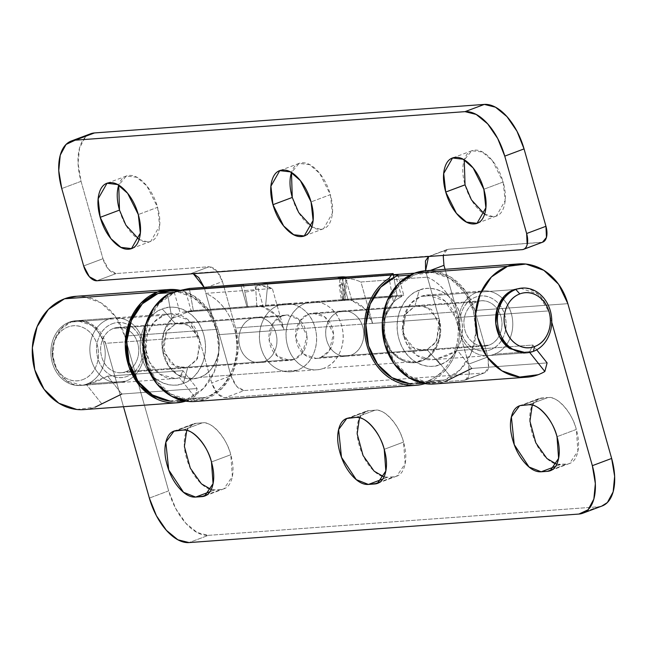 <?xml version="1.0" encoding="UTF-8"?>
<svg xmlns="http://www.w3.org/2000/svg" width="647" height="647" viewBox="0 0 647 647"><rect width="100%" height="100%" fill="white"/><g stroke="black" fill="none" stroke-linecap="round" stroke-linejoin="round"><path stroke-width="0.49" stroke-dasharray="3.23 2.43" d="M484.611 214.197L493.499 216.696L496.322 216.082L505.17 200.562L503.131 182.025C500.527 172.838 496.451 165.131 490.895 158.903C485.339 152.684 479.928 149.756 474.663 150.144C469.407 150.533 465.832 154.107 463.956 160.877C462.071 167.646 462.435 175.628 465.031 184.816C467.635 194.003 471.712 201.71 477.268 207.938C482.832 214.165 488.234 217.085 493.499 216.696C498.756 216.308 502.331 212.734 504.207 205.964C506.091 199.195 505.728 191.213 503.131 182.025L483.835 189.264L503.131 182.025L492.456 160.755L482.379 151.988L471.841 150.759L464.255 159.882M292.266 197.456C294.862 206.652 298.946 214.359 304.502 220.578C310.059 226.806 315.469 229.725 320.726 229.345C325.991 228.957 329.558 225.382 331.442 218.613C333.318 211.836 332.962 203.862 330.358 194.674L311.061 201.904L330.358 194.674L319.691 173.404L309.614 164.637L299.076 163.4L291.482 172.523M119.493 210.105C122.097 219.293 126.173 227 131.729 233.227C137.293 239.447 142.704 242.374 147.961 241.986C153.218 241.598 156.792 238.023 158.669 231.254C160.553 224.485 160.189 216.502 157.593 207.315L138.296 214.545L157.593 207.315L146.918 186.045L136.849 177.278L126.302 176.049L118.716 185.171M409.252 383.566L426.955 381.277L444.675 379.983A55.165 46.155 -94.2 0 1 429.276 382.434A55.165 46.155 -94.2 0 1 384.156 334.636A55.165 46.155 -94.2 0 1 414.897 274.732L399.288 285.012L388.329 301.745L383.671 322.368L386.041 343.751L395.074 362.643L409.381 376.158L426.802 382.248L444.675 379.983L460.284 369.704L471.251 352.979L475.901 332.348L473.531 310.964L464.506 292.072L450.191 278.558L432.77 272.468L414.897 274.732A55.165 46.155 -94.2 0 1 430.295 272.282A55.165 46.155 -94.2 0 1 475.416 320.079A55.165 46.155 -94.2 0 1 444.675 379.983L426.955 381.277A55.165 46.155 85.8 0 0 458.278 330.358A55.165 46.155 85.8 0 0 427.376 277.142L439.087 318.526A34.073 28.508 -94.2 0 1 421.262 361.155L323.807 368.289A34.073 28.508 85.8 0 0 342.789 331.288A34.073 28.508 85.8 0 0 314.927 301.769A34.073 28.508 85.8 0 0 305.408 303.289L401.981 296.221L403.752 295.145L346.493 299.351L351.936 300.531A34.073 28.508 -94.2 0 1 372.64 323.395L439.087 318.526L439.96 336.723L432.859 352.615C429.244 357.087 424.901 360.096 419.814 361.649C414.735 363.202 409.648 363.064 404.553 361.252L391.443 351.531L384.229 335.275L384.973 317.119L393.465 302.262L389.421 279.916L393.465 302.262L396.134 296.649L188.107 311.87L171.965 318.478L163.853 332.065L162.494 350.14L168.543 365.83L177.965 375.009L193.057 378.843L199.769 377.371C216.413 372.033 222.536 346.97 217.586 334.742L439.087 318.526L440.567 331.45L436.935 346.129L427.311 357.896L414.557 362.635L399.466 358.794L390.044 349.615L383.995 333.933L385.353 315.857L393.465 302.262L396.134 296.649L397.161 295.857L393.829 277.458L397.161 295.857L342.328 299.593L344.883 299.836L343.573 300.2L265.602 305.91L255.33 305.966L193.38 310.77L188.107 311.87L396.134 296.649L397.161 295.857L342.716 299.844L339.077 277.514M195.378 401.447A56.782 47.514 85.8 0 0 205.9 399.037A56.782 47.514 85.8 0 0 235.597 327.989L457.097 311.781A56.782 47.514 -94.2 0 1 418.172 385.094M425.022 383.647L444.999 370.61C451.671 363.193 456.095 354.16 458.286 343.525C460.47 332.882 460.082 322.303 457.097 311.781L445.079 269.306L457.097 311.781L235.597 327.989L222.463 281.558L216.769 270.802L209.224 266.726L116.193 273.535L108.647 269.459L102.954 258.711L81.053 181.322L78.052 163.408L79.549 147.92L85.323 137.221L87.005 135.749M542.469 242.245L448.444 249.224C445.993 249.402 444.335 251.06 443.462 254.214L443.963 265.343M311.838 226.838L320.726 229.345L323.557 228.731L332.404 213.203L330.358 194.674C327.762 185.479 323.686 177.771 318.122 171.552C312.566 165.325 307.155 162.405 301.898 162.793C296.633 163.173 293.067 166.748 291.182 173.525M139.073 239.487L147.961 241.986L150.783 241.371L159.631 225.852L157.593 207.315C154.989 198.128 150.913 190.42 145.357 184.193C139.801 177.965 134.39 175.046 129.125 175.434C123.868 175.822 120.293 179.397 118.417 186.166M340.613 276.948L341.398 276.9M346.08 277.005L346.897 277.215L345.749 277.733L267.785 283.435L256.552 283.2A56.782 47.514 85.8 0 0 254.57 283.257L253.729 283.305M243.393 284.518L247.825 306.783L193.38 310.77L189.345 288.473L193.38 310.77L188.107 311.87L171.965 318.478L167.622 294.466L171.965 318.478C166.78 323.629 163.61 330.205 162.446 338.203C161.281 346.202 162.397 353.788 165.786 360.977C169.174 368.159 174.067 373.295 180.464 376.376C186.862 379.465 193.291 379.797 199.769 377.371A34.073 28.508 85.8 0 0 217.586 334.742C220.126 343.719 219.657 352.364 216.179 360.686C212.701 369.008 207.226 374.573 199.769 377.371C192.434 380.121 185.268 379.393 178.273 375.195C171.277 370.998 166.449 364.52 163.78 355.761C161.103 347.01 161.354 338.462 164.524 330.132C167.694 321.802 172.886 316.051 180.092 312.881L174.399 292.751L159.186 303.443L148.664 320.33L144.41 340.888L147.047 362.029L156.194 380.614L170.468 393.853L187.759 399.773L205.463 397.484L187.743 398.787A55.165 46.155 85.8 0 0 218.476 338.882A55.165 46.155 85.8 0 0 173.356 291.085M411.476 383.728A55.165 46.155 85.8 0 0 426.955 381.277C436.28 377.783 443.826 371.362 449.576 362.005C455.326 352.647 458.23 342.101 458.278 330.358C458.327 318.615 455.512 307.851 449.835 298.073C444.157 288.303 436.668 281.324 427.376 277.142L439.087 318.526L284.041 329.873A34.073 28.508 85.8 0 0 263.337 307.01L254.53 306.08L191.116 310.706L182.26 312.299L278.833 305.23A34.073 28.508 -94.2 0 1 288.344 303.71A34.073 28.508 -94.2 0 1 316.213 333.237A34.073 28.508 -94.2 0 1 297.224 370.238L199.769 377.371L297.224 370.238A34.073 28.508 -94.2 0 1 287.713 371.75A34.073 28.508 -94.2 0 1 259.843 342.231A34.073 28.508 -94.2 0 1 278.833 305.23L182.26 312.299M397.994 274.797L403.752 295.145L347.94 299.229L342.182 278.881L393.408 275.129L342.182 278.881C339.077 278.873 340.241 278.72 345.684 278.42L340.589 278.679L342.182 278.881L347.94 299.229L346.121 299.326L351.936 300.531L345.684 278.42A55.165 46.155 -94.2 0 1 360.929 282.003A55.165 46.155 85.8 0 0 345.684 278.42L351.936 300.531L364.714 308.821L372.64 323.395L360.929 282.003L427.376 277.142L360.929 282.003L372.64 323.395L439.087 318.526L425.589 270.721L425.944 272.096L430.57 270.365L425.944 272.096L439.087 318.526C441.626 327.503 441.157 336.157 437.679 344.479C434.194 352.801 428.726 358.357 421.262 361.155C413.926 363.905 406.769 363.185 399.773 358.988C392.778 354.782 387.949 348.312 385.272 339.554C382.603 330.795 382.854 322.255 386.024 313.916C389.195 305.586 394.387 299.836 401.593 296.674L395.899 276.536M428.5 256.503L193.356 273.713M188.536 401.472L205.9 399.037L221.961 388.451L233.252 371.232L238.039 350.003L235.597 327.989L222.463 281.558L204.452 288.311L204.169 287.389L217.586 334.742C220.126 343.719 219.657 352.364 216.179 360.686C212.701 369.008 207.226 374.573 199.769 377.371A34.073 28.508 85.8 0 1 190.178 378.883A34.073 28.508 85.8 0 1 162.494 350.116A34.073 28.508 85.8 0 1 180.092 312.881M90.265 133.913A48.671 25.88 -110.5 0 0 81.053 181.322L102.954 258.711L83.657 265.941L102.954 258.711A16.224 8.629 -110.5 0 0 116.193 273.535L96.896 280.766L116.193 273.535L209.224 266.726L191.213 273.479L430.425 255.969L448.444 249.224L541.474 242.415L522.169 249.645L541.474 242.415A16.224 8.629 -110.5 0 0 542.882 242.091M81.053 181.322L61.756 188.552L81.053 181.322M193.267 273.713L191.213 273.479L209.224 266.726C214.844 267.324 219.26 272.266 222.463 281.558L204.452 288.311L217.586 334.742L284.041 329.873L272.33 288.489L205.875 293.358A55.165 46.155 -94.2 0 1 236.778 346.566A55.165 46.155 -94.2 0 1 205.463 397.484C214.788 393.991 222.325 387.569 228.076 378.212C233.834 368.863 236.729 358.309 236.778 346.566C236.826 334.822 234.012 324.066 228.334 314.288C222.657 304.511 215.168 297.531 205.875 293.358L217.586 334.742L205.875 293.358L272.33 288.489L284.041 329.873L276.115 315.307L263.337 307.01L257.085 284.906A55.165 46.155 -94.2 0 1 272.33 288.489L257.085 284.906L241.177 286.273L257.085 284.906L263.337 307.01L254.53 306.08L191.116 310.706L185.357 290.357L241.177 286.273L246.936 306.621L241.177 286.273L185.357 290.357L173.283 292.42L176.566 292.177M428.581 256.495L448.444 249.224L447.126 249.507L443.187 255.428M267.785 283.435L345.749 277.733L343.573 300.2L265.602 305.91L267.785 283.435L265.602 305.91L256.794 305.885L255.856 290.357L254.57 283.257A56.782 47.514 -94.2 0 1 256.552 283.2L255.856 290.357L256.552 283.2L267.785 283.435M343.339 277.199L342.684 284.009L343.145 299.561C345.166 299.666 345.312 299.876 343.573 300.2L345.749 277.733L347.067 277.434L345.846 277.021M342.716 299.844C340.961 299.836 341.106 299.747 343.145 299.561C341.106 299.747 340.961 299.836 342.716 299.844L340.468 285.19C338.219 285.295 338.955 284.898 342.684 284.009L343.145 299.561C345.166 299.666 345.312 299.876 343.573 300.2M256.794 305.885L255.856 290.357L244.784 292.193L247.825 306.783L256.794 305.885M340.468 285.19L339.125 285.125L341.373 299.844M556.743 464.231L566.675 464.109L552.732 469.334L569.497 463.495L577.908 451.129L576.307 429.438L557.01 436.668L576.307 429.438C573.703 420.251 569.627 412.543 564.071 406.316C558.507 400.089 553.104 397.169 547.839 397.557L541.636 398.01C536.379 398.39 532.804 401.973 530.928 408.742C529.044 415.511 529.408 423.486 532.004 432.681C534.608 441.869 538.684 449.576 544.24 455.803C549.804 462.023 555.215 464.942 560.472 464.562L566.675 464.109C571.932 463.721 575.506 460.146 577.383 453.377C579.267 446.608 578.903 438.626 576.307 429.438C572.498 412.907 556.849 395.374 547.839 397.557L528.542 404.787L547.839 397.557L538.814 398.625L532.271 405.111M383.97 476.879L387.699 477.203L382.7 479.079L387.699 477.203L393.902 476.75L379.959 481.975L396.732 476.135L405.135 463.778L403.534 442.079L384.237 449.317L403.534 442.079C400.938 432.892 396.854 425.184 391.298 418.957C385.741 412.737 380.331 409.81 375.074 410.198L368.871 410.651C363.606 411.039 360.039 414.614 358.155 421.383C356.279 428.152 356.634 436.135 359.239 445.322C361.835 454.509 365.919 462.217 371.475 468.444C377.031 474.672 382.442 477.591 387.699 477.203L393.902 476.75C399.167 476.37 402.733 472.787 404.618 466.018C406.494 459.249 406.138 451.266 403.534 442.079C399.733 425.556 384.075 408.022 375.074 410.198L368.871 410.651L349.574 417.889L368.871 410.651L366.048 411.266L359.506 417.76M211.205 489.52L214.933 489.852L209.927 491.728L214.933 489.852L221.137 489.399L207.194 494.623L223.959 488.784L232.37 476.418L230.769 454.728L211.472 461.958L230.769 454.728C228.165 445.532 224.088 437.825 218.532 431.606C212.968 425.378 207.566 422.459 202.301 422.847L196.098 423.3C190.841 423.68 187.266 427.263 185.39 434.032C183.505 440.801 183.869 448.775 186.465 457.971C189.07 467.158 193.146 474.866 198.702 481.085C204.266 487.312 209.677 490.232 214.933 489.852L221.137 489.399C226.393 489.011 229.968 485.436 231.844 478.667C233.729 471.889 233.365 463.915 230.769 454.728C226.96 438.197 211.31 420.663 202.301 422.847L196.098 423.3L176.801 430.53L196.098 423.3L193.275 423.906L186.732 430.401M520.447 288.19L537.989 294.126L548.551 310.908L455.52 317.717L468.663 364.148L469.164 375.276C468.282 378.43 466.624 380.096 464.182 380.274L224.962 397.776L217.416 393.708L211.723 382.951L198.58 336.521L105.55 343.331L94.988 326.549L77.454 320.613L71.057 322.02L164.087 315.21L170.484 313.803L188.018 319.739L198.58 336.521L105.55 343.331L123.488 406.712L105.55 343.331C103.132 334.782 98.554 328.425 91.817 324.26C85.089 320.103 78.166 319.351 71.057 322.02L61.239 328.733L54.251 341.163L52.852 356.182L56.637 369.178L66.908 381.091L82.185 385.329L86.48 384.601L107.62 376.158L182.931 370.642L179.502 377.791L175.216 378.527L159.938 374.281L149.667 362.369L145.882 349.372L147.281 334.362L154.269 321.923L164.087 315.21L71.057 322.02C64.158 324.6 59.031 329.703 55.674 337.33C52.326 344.948 51.687 352.955 53.758 361.358C55.828 369.76 60.025 376.214 66.366 380.711C72.699 385.216 79.403 386.51 86.48 384.601L97.341 381.366L107.62 376.158L182.931 370.642L197.141 388.523L194.868 397.121L185.802 401.156M84.345 409.575A56.782 47.514 85.8 0 0 95.149 407.141A56.782 47.514 85.8 0 0 101.838 403.93L121.83 394.031L197.141 388.523L121.83 394.031L107.62 376.158L121.83 394.031M514.058 289.597C521.167 286.928 528.081 287.68 534.818 291.846C541.555 296.002 546.133 302.359 548.551 310.908L551.762 322.246L548.551 310.908L455.52 317.717L444.958 300.936L427.416 295L421.027 296.407L514.058 289.597L421.027 296.407L411.209 303.12L404.221 315.55L402.822 330.568L406.607 343.565L416.878 355.478L432.156 359.716L436.442 358.988L457.591 350.545L532.902 345.029L529.472 352.178L526.068 352.825M434.307 383.962A56.782 47.514 85.8 0 0 445.12 381.528A56.782 47.514 85.8 0 0 451.808 378.317L471.8 368.418L547.103 362.91L471.8 368.418L457.591 350.545L532.902 345.029L536.703 349.817L532.902 345.029L529.472 352.178L526.246 352.833M601.718 506.124L598.208 506.819L208.366 535.352L197.198 532.562L185.721 523.132L175.701 508.485L168.649 490.871L124.855 336.092L217.877 329.283L231.019 375.721L236.713 386.469L244.259 390.545L483.479 373.036C485.921 372.858 487.587 371.192 488.461 368.046L487.959 356.909L474.817 310.479L567.848 303.669L474.817 310.479A56.782 47.514 85.8 0 0 426.365 270.681M194.868 397.121L179.502 377.791L194.868 397.121L197.141 388.523L182.931 370.642L181.823 375.187L179.502 377.791C172.434 379.7 165.729 378.406 159.397 373.909C153.056 369.405 148.85 362.951 146.788 354.548C144.718 346.145 145.357 338.138 148.705 330.52C152.061 322.902 157.189 317.798 164.087 315.21C171.196 312.541 178.119 313.294 184.848 317.459C191.585 321.616 196.162 327.972 198.58 336.521L211.723 382.951C214.925 392.244 219.341 397.185 224.962 397.776L244.259 390.545L483.479 373.036L464.182 380.274L224.962 397.776L244.259 390.545C238.638 389.955 234.222 385.014 231.019 375.721L211.723 382.951L231.019 375.721L217.877 329.283L208.585 309.84L193.849 295.922L180.084 290.325A56.782 47.514 -94.2 0 1 217.877 329.283L124.855 336.092A56.782 47.514 85.8 0 0 76.395 296.294M76.5 296.277L82.889 296.463L100.819 302.731L115.554 316.65L124.855 336.092L168.649 490.871L149.352 498.101L168.649 490.871A48.671 25.88 -110.5 0 0 208.366 535.352L189.07 542.582L208.366 535.352L598.208 506.819L578.903 514.058L598.208 506.819A48.671 25.88 -110.5 0 0 602.438 505.857M76.75 409.478L95.149 407.141M101.838 403.93L86.48 384.601L101.838 403.93M471.8 368.418L457.591 350.545L447.312 355.753L436.442 358.988L451.808 378.317L436.442 358.988C429.373 360.897 422.669 359.603 416.336 355.098C409.996 350.601 405.79 344.147 403.72 335.744C401.658 327.342 402.297 319.335 405.645 311.717C409.001 304.098 414.129 298.995 421.027 296.407C428.136 293.738 435.051 294.49 441.788 298.647C448.525 302.812 453.102 309.169 455.52 317.717L468.663 364.148L487.959 356.909L474.817 310.479L465.525 291.037L450.789 277.118L432.859 270.85L426.47 270.664M426.721 383.865L445.12 381.528M183.004 430.077L202.301 422.847L183.004 430.077M355.769 417.428L375.074 410.198L355.769 417.428M560.472 464.562L555.466 466.438L560.472 464.562M522.339 405.24L541.636 398.01L522.339 405.24M547.103 362.91L544.839 371.507M464.182 380.274L484.789 372.753L488.703 367.003L487.959 356.909L468.663 364.148L469.407 374.241L465.492 379.983L464.182 380.274M490.394 349.776A27.578 23.082 85.8 0 0 504.822 315.267A27.578 23.082 85.8 0 0 475.505 297.159A27.578 23.082 85.8 0 0 461.076 331.668A27.578 23.082 85.8 0 0 490.394 349.776C496.435 347.512 500.859 343.015 503.681 336.278C506.496 329.541 506.876 322.538 504.822 315.267C502.768 308.004 498.877 302.602 493.151 299.068C487.426 295.525 481.546 294.895 475.505 297.159C469.463 299.424 465.031 303.92 462.217 310.657C459.402 317.394 459.022 324.398 461.076 331.668C463.131 338.931 467.021 344.333 472.747 347.868C478.473 351.402 484.352 352.041 490.394 349.776M476.847 292.315A32.447 27.15 -94.2 0 1 511.34 313.633A32.447 27.15 -94.2 0 1 494.365 354.224A32.447 27.15 85.8 0 0 512.448 318.995A32.447 27.15 85.8 0 0 485.905 290.875A32.447 27.15 85.8 0 0 476.847 292.315L515.829 289.468L476.847 292.315A32.447 27.15 85.8 0 0 458.763 327.552A32.447 27.15 85.8 0 0 485.307 355.672A32.447 27.15 85.8 0 0 494.365 354.224L533.346 351.378L494.365 354.224A32.447 27.15 -94.2 0 1 459.871 332.914A32.447 27.15 -94.2 0 1 476.847 292.315M476.815 301.801A22.71 19.006 -94.2 0 1 483.155 300.79A22.71 19.006 -94.2 0 1 501.74 320.467A22.71 19.006 -94.2 0 1 489.075 345.134L350.86 355.252A22.71 19.006 85.8 0 0 363.525 330.585A22.71 19.006 85.8 0 0 344.94 310.9A22.71 19.006 85.8 0 0 338.599 311.919L476.815 301.801L338.599 311.919A22.71 19.006 85.8 0 0 325.942 336.577A22.71 19.006 85.8 0 0 344.519 356.262A22.71 19.006 85.8 0 0 350.86 355.252L489.075 345.134A22.71 19.006 -94.2 0 1 482.735 346.145A22.71 19.006 -94.2 0 1 464.158 326.468A22.71 19.006 -94.2 0 1 476.815 301.801C481.789 299.933 486.633 300.459 491.348 303.37C496.063 306.282 499.266 310.73 500.964 316.715C502.654 322.699 502.339 328.466 500.018 334.014C497.697 339.562 494.049 343.274 489.075 345.134C484.102 347.002 479.257 346.477 474.55 343.565C469.835 340.654 466.624 336.205 464.934 330.221C463.244 324.236 463.559 318.47 465.872 312.922C468.193 307.374 471.841 303.661 476.815 301.801M338.599 311.919C333.626 313.779 329.978 317.483 327.657 323.031C325.344 328.587 325.029 334.353 326.719 340.33C328.409 346.315 331.62 350.763 336.335 353.674C341.042 356.594 345.886 357.112 350.86 355.252C355.842 353.383 359.481 349.679 361.802 344.131C364.124 338.583 364.439 332.817 362.749 326.832C361.05 320.847 357.848 316.399 353.133 313.488C348.418 310.576 343.573 310.05 338.599 311.919M427.06 349.671L440.3 364.504C431.686 369.38 407.109 366.267 398.908 338.931C391.548 311.28 409.826 292.104 419.28 290.212L414.8 306.338L405.216 314.725L402.919 334.758L415.026 349.388L427.06 349.671L422.588 350.658L410.327 346.517L402.022 329.978L406.179 313.221L414.8 306.338L308.473 314.118L299.86 321.001L295.703 337.758L304.009 354.305L316.27 358.438L320.742 357.459L427.06 349.671L320.742 357.459C325.716 355.591 329.363 351.887 331.685 346.339C333.998 340.783 334.313 335.017 332.623 329.04C330.924 323.055 327.722 318.607 323.007 315.696C318.292 312.776 313.447 312.258 308.473 314.118C303.5 315.987 299.852 319.691 297.539 325.239C295.218 330.787 294.903 336.553 296.593 342.538C298.291 348.523 301.494 352.971 306.209 355.882C310.924 358.794 315.768 359.32 320.742 357.459L329.363 350.577L333.512 333.82L325.206 317.273L312.954 313.132L308.473 314.118L414.8 306.338L419.272 305.352L431.525 309.492L439.831 326.039L435.682 342.797L427.06 349.671L436.644 341.292L438.941 321.26L426.834 306.621L414.8 306.338L419.28 290.212C427.804 287.017 436.11 287.915 444.19 292.913C452.269 297.903 457.761 305.53 460.664 315.785C463.567 326.039 463.034 335.93 459.055 345.441C455.076 354.952 448.824 361.309 440.3 364.504C431.775 367.698 423.47 366.8 415.382 361.81C407.303 356.812 401.811 349.186 398.908 338.931C396.004 328.676 396.546 318.785 400.517 309.274C404.496 299.763 410.748 293.406 419.28 290.212C427.885 285.335 452.463 288.449 460.664 315.785C468.024 343.436 449.754 362.611 440.3 364.504L427.06 349.671M401.981 296.221L305.408 303.289A34.073 28.508 85.8 0 0 286.427 340.282A34.073 28.508 85.8 0 0 314.296 369.809A34.073 28.508 85.8 0 0 323.807 368.289C316.343 371.087 309.08 370.302 302.003 365.927C294.935 361.56 290.131 354.888 287.591 345.91C285.052 336.941 285.521 328.288 288.999 319.966C292.476 311.644 297.952 306.08 305.408 303.289C312.873 300.491 320.136 301.276 327.212 305.643C334.281 310.018 339.085 316.69 341.624 325.659C344.164 334.636 343.694 343.29 340.217 351.612C336.739 359.934 331.264 365.49 323.807 368.289L421.262 361.155A34.073 28.508 -94.2 0 1 411.67 362.668A34.073 28.508 -94.2 0 1 383.995 333.909A34.073 28.508 -94.2 0 1 401.593 296.674M342.182 278.881L340.346 278.906L346.121 299.326L312.121 301.809M175.58 323.848L162.34 309.015C152.886 310.908 134.608 330.083 141.968 357.734C150.169 385.07 174.747 388.184 183.36 383.307L187.84 367.181L175.806 366.898L163.699 352.267L165.996 332.226L175.58 323.848L166.958 330.722L162.801 347.488L171.115 364.026L183.368 368.167L187.84 367.181L294.159 359.4L289.686 360.387L277.434 356.246L269.12 339.707L273.277 322.942L281.898 316.068L175.58 323.848L281.898 316.068L286.37 315.081L298.623 319.222L306.937 335.761L302.78 352.526L294.159 359.4L187.84 367.181L196.462 360.306L200.619 343.541L192.305 327.002L180.052 322.861L175.58 323.848L187.614 324.131L199.721 338.761L197.424 358.802L187.84 367.181L183.36 383.307C174.836 386.502 166.53 385.604 158.45 380.614C150.363 375.616 144.871 367.989 141.968 357.734C139.065 347.479 139.606 337.597 143.585 328.078C147.556 318.567 153.808 312.21 162.34 309.015C170.865 305.821 179.17 306.718 187.25 311.717C195.329 316.707 200.829 324.333 203.724 334.588C206.628 344.851 206.094 354.734 202.115 364.245C198.136 373.756 191.884 380.113 183.36 383.307C192.814 381.415 211.084 362.239 203.724 334.588C195.523 307.252 170.945 304.139 162.34 309.015L175.58 323.848M172.337 401.245A55.165 46.155 85.8 0 0 187.743 398.787L205.463 397.484A55.165 46.155 -94.2 0 1 189.975 399.943A55.165 46.155 -94.2 0 1 145.041 352.898A55.165 46.155 -94.2 0 1 174.399 292.751M169.87 401.051L187.743 398.787L203.344 388.507L214.311 371.782L218.961 351.151L216.591 329.768L207.566 310.875L193.251 297.361L175.83 291.271L169.627 291.085M297.224 370.238C289.767 373.028 282.496 372.243 275.428 367.876C268.351 363.509 263.547 356.837 261.008 347.86C258.468 338.882 258.937 330.237 262.423 321.907C265.901 313.585 271.368 308.029 278.833 305.23C286.289 302.432 293.56 303.225 300.629 307.592C307.705 311.959 312.509 318.631 315.049 327.608C317.588 336.586 317.119 345.231 313.641 353.553C310.156 361.875 304.688 367.439 297.224 370.238M281.898 316.068C276.924 317.928 273.277 321.632 270.956 327.188C268.634 332.736 268.319 338.502 270.017 344.487C271.708 350.464 274.91 354.912 279.625 357.831C284.34 360.743 289.185 361.269 294.159 359.4C299.132 357.54 302.78 353.828 305.101 348.28C307.422 342.732 307.737 336.966 306.039 330.981C304.349 324.996 301.146 320.548 296.431 317.637C291.716 314.725 286.872 314.199 281.898 316.068M112.246 323.743A27.578 23.082 -94.2 0 1 141.564 341.859A27.578 23.082 -94.2 0 1 127.135 376.368A27.578 23.082 -94.2 0 1 97.818 358.252A27.578 23.082 -94.2 0 1 112.246 323.743C118.288 321.478 124.167 322.117 129.893 325.651C135.619 329.186 139.509 334.588 141.564 341.859C143.618 349.121 143.238 356.125 140.423 362.862C137.601 369.599 133.177 374.103 127.135 376.368C121.094 378.624 115.215 377.994 109.489 374.451C103.763 370.917 99.873 365.515 97.818 358.252C95.764 350.981 96.144 343.986 98.959 337.241C101.773 330.504 106.205 326.007 112.246 323.743M125.793 381.204A32.447 27.15 85.8 0 0 142.761 340.605A32.447 27.15 85.8 0 0 108.275 319.294A32.447 27.15 -94.2 0 1 117.333 317.847A32.447 27.15 -94.2 0 1 143.877 345.967A32.447 27.15 -94.2 0 1 125.793 381.204L86.803 384.059A32.447 27.15 85.8 0 0 104.887 348.822A32.447 27.15 85.8 0 0 78.352 320.702A32.447 27.15 85.8 0 0 69.286 322.149L108.275 319.294L69.286 322.149A32.447 27.15 -94.2 0 1 103.779 343.46A32.447 27.15 -94.2 0 1 86.803 384.059A32.447 27.15 -94.2 0 1 52.318 362.741A32.447 27.15 -94.2 0 1 69.286 322.149A32.447 27.15 85.8 0 0 51.21 357.379A32.447 27.15 85.8 0 0 77.745 385.499A32.447 27.15 85.8 0 0 86.803 384.059L125.793 381.204A32.447 27.15 -94.2 0 1 116.735 382.644A32.447 27.15 -94.2 0 1 90.192 354.532A32.447 27.15 -94.2 0 1 108.275 319.294A32.447 27.15 85.8 0 0 91.3 359.894A32.447 27.15 85.8 0 0 125.793 381.204M82.832 379.603A27.578 23.082 85.8 0 0 97.26 345.102A27.578 23.082 85.8 0 0 67.943 326.986C61.902 329.25 57.478 333.747 54.655 340.484C51.841 347.229 51.461 354.224 53.515 361.495C55.577 368.758 59.467 374.16 65.185 377.694C70.911 381.237 76.799 381.867 82.832 379.603C88.874 377.347 93.305 372.842 96.12 366.105C98.934 359.368 99.314 352.364 97.26 345.102C95.206 337.831 91.316 332.429 85.59 328.894C79.864 325.36 73.984 324.721 67.943 326.986A27.578 23.082 85.8 0 0 53.515 361.495A27.578 23.082 85.8 0 0 82.832 379.603M125.817 371.718A22.71 19.006 85.8 0 0 138.482 347.059A22.71 19.006 85.8 0 0 119.897 327.374A22.71 19.006 85.8 0 0 113.557 328.385L251.772 318.267A22.71 19.006 -94.2 0 1 258.113 317.256A22.71 19.006 -94.2 0 1 276.698 336.941A22.71 19.006 -94.2 0 1 264.033 361.608L125.817 371.718L264.033 361.608A22.71 19.006 -94.2 0 1 257.692 362.619A22.71 19.006 -94.2 0 1 239.115 342.934A22.71 19.006 -94.2 0 1 251.772 318.267L113.557 328.385A22.71 19.006 85.8 0 0 100.9 353.052A22.71 19.006 85.8 0 0 119.477 372.737A22.71 19.006 85.8 0 0 125.817 371.718C130.791 369.858 134.439 366.153 136.76 360.597C139.081 355.049 139.396 349.283 137.706 343.306C136.007 337.322 132.805 332.873 128.09 329.954C123.375 327.042 118.53 326.525 113.557 328.385C108.583 330.245 104.935 333.957 102.614 339.505C100.301 345.053 99.986 350.82 101.676 356.804C103.366 362.789 106.577 367.237 111.292 370.149C115.999 373.06 120.843 373.586 125.817 371.718M264.033 361.608C259.059 363.468 254.214 362.943 249.507 360.031C244.792 357.12 241.582 352.672 239.891 346.687C238.201 340.702 238.508 334.936 240.83 329.388C243.151 323.84 246.798 320.136 251.772 318.267C256.746 316.407 261.59 316.933 266.305 319.844C271.02 322.756 274.223 327.204 275.921 333.189C277.612 339.174 277.296 344.94 274.975 350.488C272.654 356.036 269.006 359.74 264.033 361.608M471.841 150.759L452.544 157.989M299.076 163.4L279.771 170.638M126.302 176.049L107.006 183.279M342.328 299.593L255.33 305.966M290.519 371.71L317.095 369.769M447.126 249.507L429.115 256.261M150.783 241.371L132.578 248.197M323.557 228.731L305.344 235.557M496.322 216.082L478.117 222.908M344.891 299.909L347.067 277.434M71.251 141.03L71.68 140.876M569.497 463.495L551.293 470.32M396.732 476.135L378.519 482.961M223.959 488.784L205.754 495.61M77.454 320.613L170.484 313.803M427.416 295L483.236 290.915M526.965 377.185L526.132 377.241M432.156 359.716L525.186 352.914M82.185 385.329L175.216 378.527M173.978 431.145L193.275 423.906M346.743 418.496L366.048 411.266M519.517 405.855L538.814 398.625M484.789 372.753L465.492 379.983M481.287 300.815L343.072 310.932M484.603 346.121L346.388 356.238M523.528 353.036L487.975 355.632M422.588 350.658L316.27 358.438M425.758 272.347L414.517 273.163M393.336 274.716L342.126 278.469M433.813 382.369L422.548 383.194M419.272 305.352L312.954 313.132M180.65 290.285L252.459 285.028M183.368 368.167L289.686 360.387M285.545 303.75L251.57 306.241M180.052 322.861L286.37 315.081M194.593 399.878L183.327 400.703M75.683 320.742L114.665 317.887M118.029 327.398L256.244 317.281M121.345 372.704L259.56 362.587M80.414 385.458L119.404 382.612"/><path stroke-width="0.97" d="M464.255 159.882L465.031 184.816L445.734 192.046L443.696 173.517L452.544 157.989L463.082 159.227L473.159 167.994L483.835 189.264C486.431 198.451 486.795 206.425 484.91 213.195C483.026 219.964 479.459 223.547 474.202 223.927C468.938 224.315 463.527 221.395 457.971 215.168C452.415 208.941 448.331 201.233 445.734 192.046C443.13 182.858 442.774 174.876 444.659 168.107C446.535 161.338 450.11 157.763 455.367 157.375C460.624 156.995 466.034 159.914 471.598 166.142C477.154 172.361 481.231 180.068 483.835 189.264L485.873 207.792L477.025 223.32L466.479 222.083L456.41 213.316L445.734 192.046L465.047 184.864M291.482 172.523L292.266 197.456L272.961 204.695L270.923 186.158L279.771 170.638L290.317 171.867L300.394 180.634L311.061 201.904C313.666 211.092 314.021 219.074 312.145 225.843C310.261 232.613 306.694 236.187 301.429 236.576C296.172 236.956 290.762 234.036 285.206 227.817C279.641 221.589 275.565 213.882 272.961 204.695C270.365 195.507 270.001 187.525 271.886 180.756C273.77 173.986 277.337 170.404 282.602 170.024C287.858 169.635 293.269 172.555 298.825 178.782C304.381 185.01 308.465 192.717 311.061 201.904L313.099 220.441L304.252 235.961L293.714 234.732L283.637 225.965L272.961 204.695L292.266 197.456L298.679 212.523L311.838 226.838M118.716 185.171L119.493 210.105L100.196 217.335L98.158 198.807L107.006 183.279L117.544 184.516L127.621 193.283L138.296 214.545C140.892 223.741 141.256 231.715 139.372 238.484C137.496 245.253 133.921 248.836 128.664 249.216C123.399 249.605 117.989 246.685 112.432 240.458C106.876 234.23 102.792 226.523 100.196 217.335C97.592 208.148 97.236 200.166 99.12 193.396C100.997 186.627 104.571 183.052 109.828 182.664C115.085 182.284 120.496 185.204 126.06 191.423C131.616 197.65 135.692 205.358 138.296 214.545L140.334 233.082L131.487 248.602L120.94 247.372L110.872 238.606L100.196 217.335L119.493 210.105L125.906 225.164L139.073 239.487M418.172 385.094A56.782 47.514 -94.2 0 1 366.857 344.875A56.782 47.514 -94.2 0 1 389.122 278.259L391.427 274.87L180.553 290.309L167.622 294.466A56.782 47.514 85.8 0 0 145.154 360.339A56.782 47.514 85.8 0 0 195.378 401.447M339.077 277.514L393.125 273.56L393.829 277.458L393.125 273.56L339.077 277.514L337.904 277.353L341.398 276.9A56.782 47.514 -94.2 0 1 343.379 276.843L346.08 277.005M87.005 135.749L94.494 132.942L484.336 104.418L495.505 107.2L506.973 116.638L517.002 131.276L524.054 148.899L545.955 226.288L546.456 237.417L542.469 242.245M443.947 265.31L445.079 269.306L443.963 265.343L430.57 270.365L443.963 265.343L443.187 255.428M291.182 173.525C289.306 180.295 289.662 188.269 292.266 197.456M118.417 186.166C116.533 192.935 116.897 200.918 119.493 210.105M465.015 184.767L471.445 199.874L484.611 214.197M465.031 111.648L75.198 140.181L66.026 144.459L60.252 155.151L58.748 170.638L61.756 188.552L83.657 265.941L89.343 276.698L96.896 280.766L522.169 249.645C524.62 249.467 526.278 247.801 527.151 244.655L526.65 233.518L504.757 156.129L497.705 138.515L487.676 123.868L476.208 114.438L465.031 111.648L484.336 104.418L94.494 132.942L75.198 140.181L465.031 111.648A48.671 25.88 69.5 0 1 504.757 156.129L526.65 233.518L545.955 226.288L524.054 148.899L504.757 156.129L524.054 148.899A48.671 25.88 -110.5 0 0 484.336 104.418L465.031 111.648M340.613 276.948L189.345 288.473L180.553 290.309L391.427 274.87L393.125 273.56L391.427 274.87L389.122 278.259L389.421 279.916L389.122 278.259C381.026 283.321 374.767 290.616 370.327 300.151C365.895 309.678 363.986 319.95 364.609 330.965C365.223 341.98 368.264 352.008 373.74 361.058C379.215 370.108 386.259 376.756 394.88 381.01C403.493 385.256 412.341 386.445 421.399 384.561L425.022 383.647M188.536 401.472L171.455 396.207L156.97 383.97L147.055 366.42L143.052 345.935L145.502 325.304L154.083 307.333L167.622 294.466L180.553 290.309L189.345 288.473L243.393 284.518M428.581 256.495L425.597 270.721L425.443 260.959L428.5 256.503M193.356 273.713L198.758 277.555L204.177 287.389L193.267 273.713M542.882 242.091A16.224 8.629 -110.5 0 0 545.955 226.288L526.65 233.518A16.224 8.629 69.5 0 1 523.585 249.321A16.224 8.629 69.5 0 1 522.169 249.645L96.896 280.766A16.224 8.629 69.5 0 1 83.657 265.941L61.756 188.552A48.671 25.88 69.5 0 1 70.96 141.143A48.671 25.88 69.5 0 1 75.198 140.181L94.494 132.942A48.671 25.88 -110.5 0 0 90.265 133.913M345.846 277.021L343.339 277.199M519.517 405.855L511.381 416.927L514.252 444.667L529.052 466.997L541.175 471.792L555.466 466.438L541.175 471.792L547.378 471.339L552.732 469.334L547.378 471.339L541.175 471.792C535.91 472.181 530.5 469.261 524.943 463.034C519.387 456.806 515.311 449.099 512.707 439.911C510.103 430.724 509.747 422.742 511.631 415.972C513.508 409.203 517.082 405.629 522.339 405.24L528.542 404.787C533.799 404.399 539.21 407.319 544.766 413.546C550.33 419.774 554.406 427.481 557.01 436.668L558.604 458.367L550.201 470.725L547.378 471.339C552.635 470.951 556.202 467.377 558.086 460.607C559.97 453.838 559.606 445.856 557.01 436.668C553.201 420.146 537.544 402.612 528.542 404.787L520.188 405.604M374.605 483.98L379.959 481.975L374.605 483.98L368.402 484.441C363.145 484.821 357.734 481.902 352.178 475.674C346.614 469.455 342.538 461.748 339.942 452.552C337.338 443.365 336.982 435.391 338.858 428.621C340.743 421.844 344.309 418.269 349.574 417.889L355.769 417.428C361.034 417.048 366.445 419.968 372.001 426.195C377.557 432.414 381.641 440.122 384.237 449.317L385.838 471.008L377.427 483.374L368.402 484.441L382.7 479.079L368.402 484.441L356.279 479.645L341.487 457.308L338.616 429.568L346.743 418.496L355.769 417.428C364.779 415.253 380.428 432.786 384.237 449.317C386.841 458.505 387.197 466.479 385.313 473.248C383.436 480.025 379.862 483.6 374.605 483.98M201.84 496.629L207.194 494.623L201.84 496.629L195.637 497.082C190.372 497.47 184.961 494.551 179.405 488.323C173.849 482.096 169.773 474.388 167.169 465.201C164.573 456.014 164.209 448.031 166.093 441.262C167.969 434.493 171.544 430.918 176.801 430.53L183.004 430.077C188.261 429.689 193.671 432.608 199.227 438.836C204.792 445.063 208.868 452.771 211.472 461.958L213.065 483.657L204.662 496.014L195.637 497.082L209.927 491.728L195.637 497.082L183.513 492.286L168.713 469.948L165.842 442.216L173.978 431.145L183.004 430.077C192.005 427.902 207.663 445.435 211.472 461.958C214.068 471.145 214.432 479.128 212.548 485.897C210.663 492.666 207.097 496.241 201.84 496.629M188.123 400.356A56.782 47.514 -94.2 0 1 177.318 402.774A56.782 47.514 -94.2 0 1 126.335 356.594A56.782 47.514 -94.2 0 1 157.52 291.991L64.49 298.801A56.782 47.514 85.8 0 0 33.312 363.436A56.782 47.514 85.8 0 0 84.345 409.575M526.068 352.825L509.909 348.668L499.638 336.755L495.845 323.759L497.252 308.748L504.239 296.31L514.058 289.597L522.218 288.061M547.103 362.91L536.703 349.817L547.103 362.91L544.839 371.507A56.782 47.514 -94.2 0 1 538.142 374.718A56.782 47.514 -94.2 0 1 527.337 377.152A56.782 47.514 -94.2 0 1 476.313 331.021A56.782 47.514 -94.2 0 1 507.491 266.378L414.46 273.188A56.782 47.514 85.8 0 0 383.283 337.831A56.782 47.514 85.8 0 0 434.307 383.962M426.365 270.681A56.782 47.514 85.8 0 0 414.46 273.188L507.491 266.378A56.782 47.514 -94.2 0 1 519.387 263.871A56.782 47.514 -94.2 0 1 567.848 303.669L611.641 458.448L614.65 476.362L613.154 491.849L607.379 502.541L601.718 506.124M602.438 505.857A48.671 25.88 -110.5 0 0 611.641 458.448L592.345 465.678A48.671 25.88 69.5 0 1 583.141 513.087A48.671 25.88 69.5 0 1 578.903 514.058L189.07 542.582A48.671 25.88 69.5 0 1 149.352 498.101L123.488 406.712L149.352 498.101L156.396 515.724L166.425 530.362L177.893 539.8L189.07 542.582L578.903 514.058L588.074 509.779L593.849 499.08L595.353 483.592L592.345 465.678L551.762 322.246L592.345 465.678L611.641 458.448L567.848 303.669L558.555 284.227L543.82 270.309L525.89 264.041L507.491 266.378L491.421 276.965L480.139 294.183L475.351 315.412L477.785 337.427L487.078 356.869L501.813 370.788L519.743 377.055L538.142 374.718A56.782 47.514 85.8 0 0 544.839 371.507L529.667 352.421M76.395 296.294A56.782 47.514 85.8 0 0 64.49 298.801L157.52 291.991A56.782 47.514 -94.2 0 1 169.425 289.484A56.782 47.514 -94.2 0 1 180.068 290.325L175.919 289.654L157.52 291.991L140.779 303.281L129.392 321.737L125.283 344.277L129.125 367.132L140.278 386.485L156.873 399.094C163.117 401.941 169.538 403.186 176.146 402.846L185.802 401.156M526.246 352.833L509.359 348.296C503.026 343.792 498.821 337.338 496.75 328.935C494.68 320.532 495.327 312.525 498.675 304.907C502.023 297.288 507.151 292.185 514.058 289.597M76.5 296.277L64.49 298.801L48.428 309.379L37.138 326.598L32.35 347.835L34.784 369.849L44.085 389.292L58.82 403.21L76.75 409.478M95.149 407.141L121.83 394.031M426.47 270.664L414.46 273.188L398.39 283.766L387.108 300.984L382.32 322.222L384.755 344.236L394.047 363.679L408.783 377.597L426.721 383.865M445.12 381.528L471.8 368.418M186.732 430.401L184.395 446.47L190.299 468.153L201.379 483.81L211.205 489.52M359.506 417.76L357.16 433.822L363.064 455.512L374.144 471.162L383.97 476.879M532.271 405.111L529.933 421.181L535.837 442.863L546.917 458.521L556.743 464.231M544.839 371.507L529.472 352.178M515.829 289.468A32.447 27.15 -94.2 0 1 524.887 288.02A32.447 27.15 -94.2 0 1 551.43 316.14A32.447 27.15 -94.2 0 1 533.346 351.378A32.447 27.15 85.8 0 0 550.322 310.778A32.447 27.15 85.8 0 0 515.829 289.468L519.8 293.916A27.578 23.082 -94.2 0 1 549.117 312.032A27.578 23.082 -94.2 0 1 534.689 346.533L533.346 351.378L534.689 346.533C528.656 348.798 522.768 348.167 517.05 344.625C511.324 341.09 507.434 335.688 505.372 328.425C503.317 321.155 503.698 314.159 506.52 307.414C509.335 300.677 513.758 296.18 519.8 293.916C525.841 291.651 531.721 292.29 537.447 295.825C543.173 299.359 547.063 304.761 549.117 312.032C551.179 319.294 550.799 326.298 547.977 333.035C545.162 339.772 540.73 344.277 534.689 346.533A27.578 23.082 -94.2 0 1 505.372 328.425A27.578 23.082 -94.2 0 1 519.8 293.916L515.829 289.468A32.447 27.15 85.8 0 0 498.861 330.067A32.447 27.15 85.8 0 0 533.346 351.378A32.447 27.15 -94.2 0 1 524.288 352.817A32.447 27.15 -94.2 0 1 497.745 324.705A32.447 27.15 -94.2 0 1 515.829 289.468M397.994 274.797L393.408 275.129L397.994 274.797L396.287 276.099L410.141 275.08L396.287 276.099L380.687 287.236L370.165 304.122L365.911 324.673L368.547 345.822L377.686 364.407L391.969 377.646L409.252 383.566M395.899 276.536A55.165 46.155 85.8 0 0 366.542 336.691A55.165 46.155 85.8 0 0 411.476 383.728M173.356 291.085A55.165 46.155 85.8 0 0 157.957 293.536L173.283 292.42L157.957 293.536A55.165 46.155 85.8 0 0 127.216 353.44A55.165 46.155 85.8 0 0 172.337 401.245M169.627 291.085L157.957 293.536L142.348 303.823L131.39 320.548L126.739 341.171L129.101 362.555L138.135 381.447L152.449 394.961L169.87 401.051M453.215 157.739L452.544 157.989M280.45 170.379L279.771 170.638M107.677 183.028L107.006 183.279M194.715 401.496L416.215 385.288M542.784 242.124L523.488 249.362M132.578 248.197L131.487 248.602M305.344 235.557L304.252 235.961M478.117 222.908L477.025 223.32M71.251 141.03L90.556 133.8M551.293 470.32L550.201 470.725M378.519 482.961L377.427 483.374M205.754 495.61L204.662 496.014M176.995 402.798L83.964 409.6M526.132 377.241L433.935 383.995M518.676 263.919L425.645 270.729M168.705 289.532L75.675 296.342M602.147 505.97L582.85 513.2M173.978 431.145L174.65 430.894M346.743 418.496L347.423 418.245M526.957 352.785L523.528 353.036M414.517 273.163L393.336 274.716M422.548 383.194L416.094 383.671M168.827 291.15L180.65 290.285M183.327 400.703L176.874 401.18"/></g></svg>
